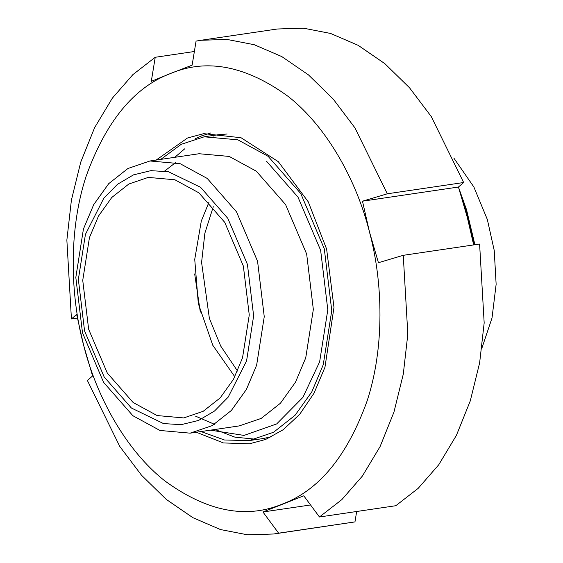 <?xml version="1.0" encoding="UTF-8"?>
<svg xmlns="http://www.w3.org/2000/svg" width="563" height="563" viewBox="0 0 563 563"><rect width="100%" height="100%" fill="white"/><g stroke="black" fill="none" stroke-linecap="round" stroke-linejoin="round"><path stroke-width="0.84" d="M77.37 318.081L71.431 318.954L76.645 314.45L83.662 345.351L92.592 375.971L87.385 380.475L119.764 446.424L141.517 475.235L166.205 499.36L192.884 517.678L220.436 529.544L247.734 534.85L273.78 533.991L278.622 533.168L262.949 511.985L303.781 495.806L319.453 516.989L395.796 505.722L418.154 488.374L438.725 464.799L456.417 435.34L470.281 400.898L479.634 362.853L484.173 322.888L479.599 244.046L403.256 255.313L378.435 262.71L369.504 232.097L362.481 201.195L458.437 187.029L467.367 217.649L473.666 244.919M362.481 201.195L387.309 193.792L354.929 127.843L333.176 99.032L308.489 74.907L281.81 56.596L254.258 44.723L226.952 39.417L200.907 40.283L196.072 41.099L192.131 65.174L170.758 73.408C134.093 87.124 105.851 121.488 86.048 176.515C68.531 229.866 70.115 295.04 83.662 345.351C96.294 396.021 125.662 450.196 165.001 481.02C206.987 511.556 246.122 519.227 282.408 504.04C319.073 490.324 347.315 455.953 367.118 400.933C384.635 347.582 383.051 282.401 369.504 232.097C356.872 181.42 327.504 127.252 288.165 96.428C246.179 65.892 207.043 58.214 170.758 73.408L151.292 81.353L155.233 57.278L132.875 74.626L112.311 98.201L94.612 127.66L80.748 162.102L71.402 200.146L66.863 240.112L71.431 318.954M356.668 511.493L354.964 521.901L278.622 533.168M310.551 504.962L262.949 511.985M319.453 516.989L341.811 499.641L362.382 476.066L380.074 446.607L393.938 412.165L403.291 374.121L407.83 334.155L403.256 255.313M387.309 193.792L463.652 182.525L458.437 187.029M273.78 533.991L354.964 521.901M463.652 182.525L431.272 116.576L409.512 87.765L384.825 63.64L358.152 45.322L330.594 33.456L303.295 28.15L277.249 29.009L200.907 40.283M155.233 57.278L194.362 51.507M196.353 432.236L223.448 442.947L249.472 443.799L265.659 439.443L283.21 429.717L299.741 414.269L314.034 393.185L324.957 367.266L333.986 307.349L326.624 249.085L308.271 201.835L278.312 161.68L241.034 137.731L203.693 133.649L187.507 137.998L156.183 160.061M210.731 132.959L201.484 135.936L195.326 138.702M271.823 436.677L262.984 438.57L249.008 440.632L224.391 439.977L200.991 431.554M255.947 439.253L234.912 437.148L214.967 429.492M174.797 157.316L184.664 148.857M160.814 159.378L181.209 144.325L204.158 136.809L218.141 134.747L227.142 134.008M204.158 136.809L237.846 139.821L268.094 156.296L300.769 193.559L324.295 248.797L331.755 310.607L323.261 364.69L311.811 391.855L295.033 415.318L273.555 432.257L249.008 440.632M132.847 415.698L103.578 382.319L82.501 332.832L75.822 277.46L83.43 229.021L93.683 204.679L108.715 183.665L127.956 168.485L149.948 160.983L180.125 163.678L207.226 178.436L236.495 211.815L257.572 261.302L264.251 316.673L256.644 365.12L246.39 389.462L231.351 410.476L212.117 425.656L190.125 433.158L159.948 430.463L132.847 415.698M131.404 408.02L104.176 376.971L84.57 330.938L78.356 279.424L85.435 234.363L103.824 198.183L117.498 184.291L133.494 174.868L150.87 170.659L168.513 171.757L200.597 187.31L227.818 218.36L247.431 264.399L253.639 315.906L246.566 360.967L228.17 397.147L214.503 411.039L198.507 420.462L181.131 424.671L163.488 423.573L131.404 408.02M198.866 192.827L224.728 222.329L243.357 266.06L249.261 314.991L242.533 357.801L233.476 379.314L220.189 397.886L203.187 411.3L183.749 417.929L157.084 415.55L133.135 402.503L107.273 373.002L88.644 329.271L82.74 280.339L89.461 237.53L98.525 216.016L111.812 197.444L128.814 184.031L148.245 177.401L174.917 179.78L198.866 192.827M234.82 376.781L212.786 345.274L198.31 303.548L194.735 259.374L201.308 221.02L209.028 202.047M459.795 191.279L465.172 207.128L474.159 244.849M200.315 312.113L194.678 273.921M474.905 244.736L466.551 209.781L458.458 187.099M481.872 348.223L492.02 317.982L496.137 284.273L494.237 250.486L487.354 219.549L473.884 187.007L453.792 158.006M213.286 206.72L204.869 233.202L201.582 262.449L209.38 318.376L220.738 346.104L237.551 371.066M213.377 136.063L214.109 135.465M210.492 430.153L244.011 435.417L276.665 423.939L302.915 397.372L319.636 361.84L327.807 309.791L320.636 250.296L297.989 197.127L266.538 161.264M149.948 160.983L199.042 153.734L229.218 156.43L256.313 171.194L285.582 204.573L306.666 254.061L313.338 309.432L305.73 357.878L295.476 382.214L280.444 403.228L261.204 418.408L239.212 425.91L190.125 433.158M214.461 424.298L195.593 416.177M164.621 171.075L175.804 162.433"/></g></svg>
